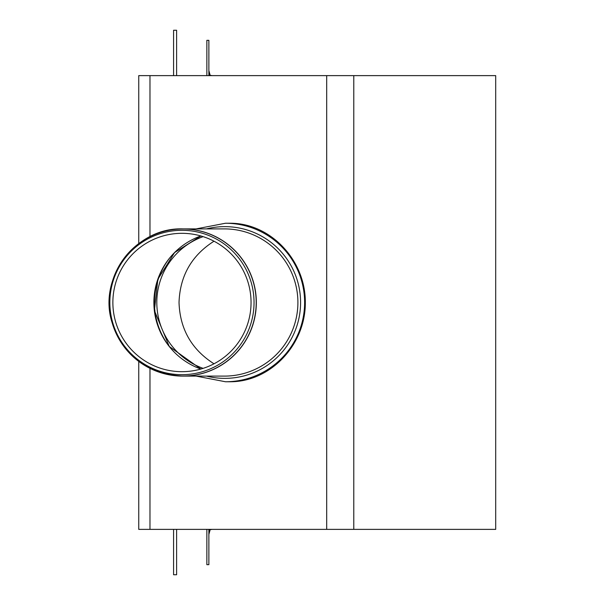 <?xml version="1.0" encoding="UTF-8"?>
<svg xmlns="http://www.w3.org/2000/svg" width="605" height="605" viewBox="0 0 605 605"><rect width="100%" height="100%" fill="white"/><g stroke="black" fill="none" stroke-linecap="round" stroke-linejoin="round"><path stroke-width="0.91" d="M176.607 529.375L176.607 574.75L173.582 574.75L173.582 529.375M173.582 75.625L173.582 30.25L176.607 30.25L176.607 75.625M206.857 75.625L206.857 40.331L208.876 40.331L208.876 75.028M208.876 529.972L208.876 564.669L206.857 564.669L206.857 529.375M208.891 533.406L209.973 529.375M208.876 71.08L209.973 75.625M214.004 241.206C191.588 255.499 179.935 275.933 179.027 302.5C179.935 329.067 191.588 349.501 214.004 363.794M203.121 368.362A69.961 69.87 90 0 1 203.121 236.638M169.271 346.461A72.373 72.275 90 0 1 169.271 258.532M229.915 223.245C270.269 222.927 305.631 260.089 305.328 302.5C305.631 344.91 270.269 382.073 229.915 381.755L225.468 381.755A79.255 79.149 -90 0 0 304.618 302.5A79.255 79.149 -90 0 0 225.468 223.245L229.915 223.245M138.749 361.419L138.749 529.375L495.699 529.375L495.699 75.625L138.749 75.625L138.749 243.581M121.582 343.194A73.606 73.507 -90 0 0 182.831 376.106C147.393 374.026 123.821 356.216 112.114 322.684C97.564 277.892 135.807 227.162 182.831 228.894L224.395 228.894A73.606 73.507 -90 0 1 297.902 302.5A73.606 73.507 -90 0 1 224.395 376.106L182.831 376.106A73.606 73.507 -90 0 0 256.338 302.5A73.606 73.507 -90 0 0 121.582 261.806M181.946 230.301A72.199 72.101 -90 0 0 119.51 338.596A72.199 72.101 -90 0 0 244.382 338.596A72.199 72.101 -90 0 0 181.946 230.301M181.961 233.318A69.182 69.091 -90 0 0 122.127 337.091A69.182 69.091 -90 0 0 241.796 337.091A69.182 69.091 -90 0 0 181.961 233.318M353.781 529.375L353.781 75.625M326.692 529.375L326.692 75.625M149.972 529.375L149.972 368.354M149.972 236.646L149.972 75.625M206.479 376.106A75.867 75.761 -90 0 0 300.587 302.5A75.867 75.761 -90 0 0 206.479 228.894M182.748 228.955A73.545 73.439 -90 0 0 109.308 302.5A73.545 73.439 -90 0 0 182.748 376.045A73.545 73.439 -90 0 0 256.195 302.5A73.545 73.439 -90 0 0 182.748 228.955M200.875 235.958A70.581 70.49 -90 0 0 200.875 369.042M210.048 529.7L212.242 529.375M210.048 75.3L212.242 75.625M210.23 529.375L208.876 534.419M210.23 75.625L208.876 70.581M225.468 223.245L196.118 228.894M196.118 376.106L225.468 381.755M200.883 235.965L174.58 252.58L157.867 279.245L154.396 310.546L169.279 346.476L200.883 369.035"/></g></svg>
